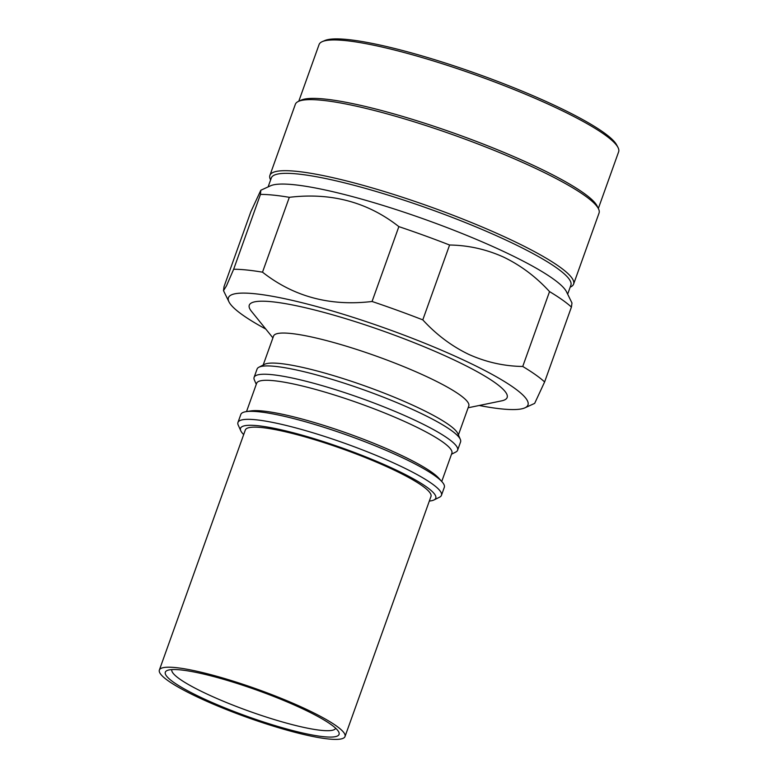 <?xml version="1.0" encoding="UTF-8"?>
<svg xmlns="http://www.w3.org/2000/svg" width="778" height="778" viewBox="0 0 778 778"><rect width="100%" height="100%" fill="white"/><g stroke="black" fill="none" stroke-linecap="round" stroke-linejoin="round"><path stroke-width="1.17" d="M243.679 434.581A103.678 15.725 19.7 0 1 240.791 430.798A103.678 15.725 19.7 0 1 288.784 431.625A103.678 15.725 19.7 0 1 393.571 468.823A103.678 15.725 19.7 0 1 433.968 499.962A103.678 15.725 19.7 0 1 429.33 501.051M240.791 430.798L238.224 425.089A108.074 16.396 19.7 0 1 237.951 422.473A108.074 16.396 19.7 0 1 294.755 427.618A108.074 16.396 19.7 0 1 397.47 464.729A108.074 16.396 19.7 0 1 441.447 495.333A108.074 16.396 19.7 0 1 439.58 497.181L433.968 499.962M237.951 422.473L240.82 414.46A108.074 16.396 19.7 0 1 246.091 411.65A108.074 16.396 19.7 0 1 400.339 456.715A108.074 16.396 19.7 0 1 442.03 481.806A108.074 16.396 19.7 0 1 444.316 487.32L441.447 495.333M246.091 411.65L250.837 410.92A103.678 15.725 19.7 0 1 398.822 454.158A103.678 15.725 19.7 0 1 438.821 478.227L442.03 481.806M246.519 411.581L256.643 383.291A103.678 15.725 19.7 0 1 311.132 388.232A103.678 15.725 19.7 0 1 409.685 423.825A103.678 15.725 19.7 0 1 451.872 453.195L441.739 481.485M256.273 384.342L254.348 379.907A108.074 16.396 19.7 0 1 254.105 377.359A108.074 16.396 19.7 0 1 310.908 382.513A108.074 16.396 19.7 0 1 413.624 419.624A108.074 16.396 19.7 0 1 457.6 450.219A108.074 16.396 19.7 0 1 455.801 452.037L451.493 454.235M254.105 377.359L257.08 369.054A108.074 16.396 19.7 0 1 258.88 367.235A108.074 16.396 19.7 0 1 416.6 411.309A108.074 16.396 19.7 0 1 460.333 439.376A108.074 16.396 19.7 0 1 460.576 441.914L457.6 450.219M258.88 367.235L264.53 364.347A103.678 15.725 19.7 0 1 415.851 406.622A103.678 15.725 19.7 0 1 457.804 433.55L460.333 439.376M263.178 365.038L273.564 336.047A103.678 15.725 19.7 0 1 328.053 340.988A103.678 15.725 19.7 0 1 426.597 376.591A103.678 15.725 19.7 0 1 468.784 405.951L458.407 434.941M272.913 337.866L251.411 311.258A136.947 20.773 19.7 0 1 307.582 308.253A136.947 20.773 19.7 0 1 451.425 358.716A136.947 20.773 19.7 0 1 501.635 400.855L468.132 407.769M265.813 329.075A159.091 24.137 19.7 0 1 228.965 301.835A159.091 24.137 19.7 0 1 301.864 302.671A159.091 24.137 19.7 0 1 463.26 359.913A159.091 24.137 19.7 0 1 524.956 407.818A159.091 24.137 19.7 0 1 479.199 405.484M422.794 319.865C436.332 334.637 451.648 346.132 468.755 354.379C486.075 362.169 504.066 366.205 522.738 366.467L549.54 291.604C536.052 276.871 520.735 265.366 503.58 257.1C486.318 249.31 468.317 245.284 449.596 245.012L422.794 319.865A177.491 26.929 19.7 0 0 372.059 301.485L398.861 226.622A177.491 26.929 19.7 0 1 449.596 245.012M233.653 269.266L260.455 194.403L260.815 190.25L250.856 211.694L224.054 286.557L223.5 290.632L226.495 285.827L233.653 269.266A177.491 26.929 19.7 0 1 262.507 272.174C293.724 296.71 330.242 306.474 372.059 301.485M260.805 190.25L270.511 185.816A159.091 24.137 19.7 0 1 502.306 250.876A159.091 24.137 19.7 0 1 566.501 291.799L571.976 302.992L571.422 307.077L544.619 381.94L534.661 403.383L524.956 407.818M260.455 194.403A177.491 26.929 19.7 0 1 289.319 197.32L262.507 272.174M398.861 226.622C367.654 202.095 331.136 192.322 289.319 197.32M268.109 186.915L271.318 177.948A159.091 24.137 19.7 0 1 354.924 185.524A159.091 24.137 19.7 0 1 506.138 240.159A159.091 24.137 19.7 0 1 570.877 285.205L567.658 294.172M270.618 179.893A161.289 24.468 19.7 0 1 269.908 175.361A161.289 24.468 19.7 0 1 354.671 183.044A161.289 24.468 19.7 0 1 507.976 238.428A161.289 24.468 19.7 0 1 573.6 284.096A161.289 24.468 19.7 0 1 570.177 287.15M269.908 175.361L295.348 104.301A161.289 24.468 19.7 0 1 298.392 101.422A161.289 24.468 19.7 0 1 533.416 167.367A161.289 24.468 19.7 0 1 598.525 208.883A161.289 24.468 19.7 0 1 599.05 213.046L573.6 284.096M298.392 101.422L301.164 100.148A159.091 24.137 19.7 0 1 532.979 165.199A159.091 24.137 19.7 0 1 597.193 206.141L598.525 208.883M298.781 101.247L319.077 44.55A159.091 24.137 19.7 0 1 322.393 41.574A159.091 24.137 19.7 0 1 553.907 106.761A159.091 24.137 19.7 0 1 617.965 147.402A159.091 24.137 19.7 0 1 618.636 151.807L598.34 208.494M322.393 41.574L324.903 40.514A157.059 23.826 19.7 0 1 553.459 104.865A157.059 23.826 19.7 0 1 616.701 144.99L617.965 147.402M549.54 291.604A177.491 26.929 19.7 0 1 571.422 307.077M522.738 366.467A177.491 26.929 19.7 0 1 544.619 381.94M171.86 669.586A87 13.197 -160.3 0 0 207.279 694.17A87 13.197 -160.3 0 0 289.805 723.997A87 13.197 -160.3 0 0 335.668 728.237M202.863 698.333A92.271 13.994 -160.3 0 0 297.06 731.67A92.271 13.994 -160.3 0 0 338.605 731.728A92.271 13.994 -160.3 0 0 301.514 708.281A92.271 13.994 -160.3 0 0 167.377 670.422A92.271 13.994 -160.3 0 0 202.863 698.333M345.014 736.542L430.973 496.471A98.602 14.957 -160.3 0 0 390.857 468.55A98.602 14.957 -160.3 0 0 297.138 434.698A98.602 14.957 -160.3 0 0 245.323 430.001L159.364 670.062A98.602 14.957 -160.3 0 0 199.479 697.983A98.602 14.957 -160.3 0 0 293.199 731.845A98.602 14.957 -160.3 0 0 345.014 736.542A98.602 14.957 -160.3 0 0 304.898 708.622A98.602 14.957 -160.3 0 0 211.188 674.759A98.602 14.957 -160.3 0 0 159.364 670.062M228.965 301.835L223.49 290.641"/></g></svg>
